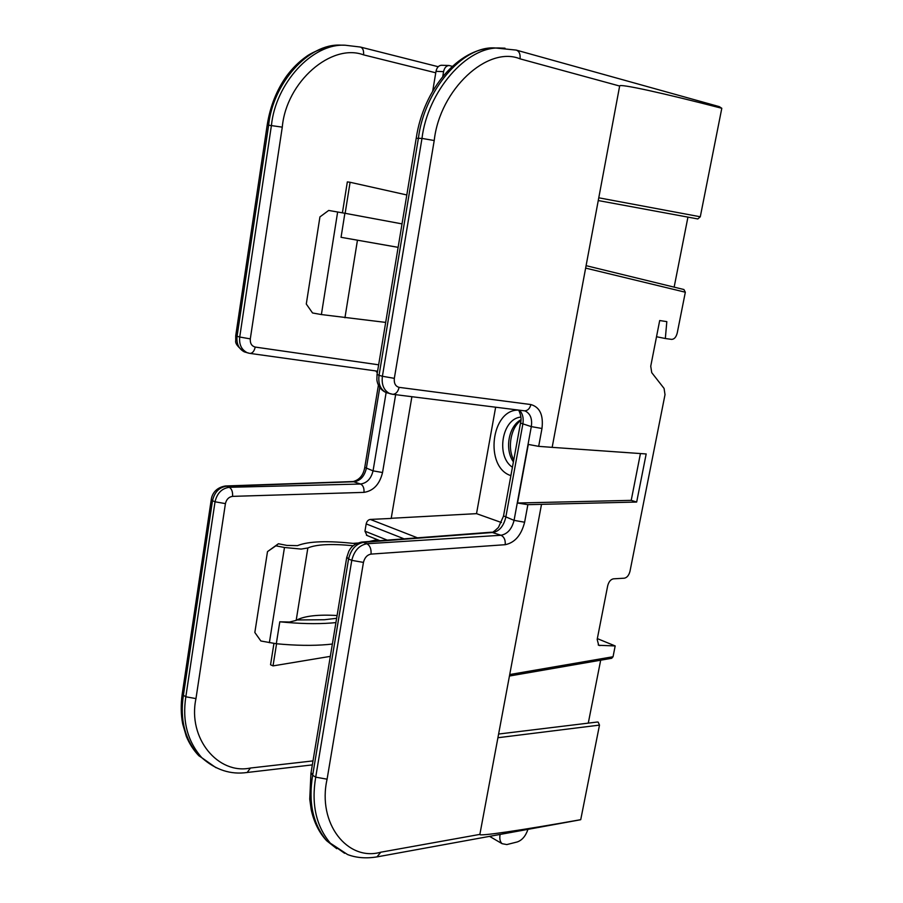 <?xml version="1.0" encoding="UTF-8"?>
<svg xmlns="http://www.w3.org/2000/svg" width="903" height="903" viewBox="0 0 903 903"><rect width="100%" height="100%" fill="white"/><g stroke="black" fill="none" stroke-linecap="round" stroke-linejoin="round"><path stroke-width="1.35" d="M586.092 265.663L683.921 289.524L685.332 292.222L585.641 268.101L552.162 447.357L646.176 453.961L636.671 502.045L527.871 504.664L524.62 522.227C521.313 535.219 514.834 542.714 505.195 544.701L371.031 554.103C367.171 554.848 364.643 557.625 363.446 562.411L327.089 779.187C317.077 823.423 347.655 861.755 380.795 852.206L479.865 834.395L541.495 504.416M498.603 734.037L597.346 722.028L598.192 722.152L599.49 725.109L497.914 737.728M509.721 674.541L613.047 656.741L615.18 645.938L598.7 645.295L597.176 639.426L607.674 585.866C608.746 581.746 610.665 579.399 613.43 578.834L624.357 578.191C627.054 577.627 628.939 575.313 630.001 571.249L665.014 394.656L664.077 388.425L651.729 372.634L650.736 366.234L659.698 320.531L666.82 321.626L665.33 338.512L671.595 339.381C674.27 339.314 676.155 337.169 677.25 332.925L685.332 292.222M585.641 268.101L619.65 86.033L520.049 58.842C487.812 45.398 439.829 89.295 434.219 140.529L394.329 378.357C393.877 383.369 395.48 386.371 399.115 387.353L530.908 404.555C539.859 407.151 543.55 415.132 541.981 428.485L538.673 446.353L552.162 447.357M598.768 197.802L700.288 216.776L721.802 108.281C664.653 93.46 618.465 83.189 619.65 86.033M435.765 72.793L363.559 54.857C331.525 42.859 286.251 81.688 282.278 127.142L250.3 338.885C250.007 343.366 251.655 346.097 255.222 347.068L378.65 364.812M395.638 394.667L382.545 472.529C379.666 484.268 373.481 490.882 363.977 492.372L232.568 496.368C228.831 496.91 226.45 499.325 225.423 503.614L195.974 698.595C187.429 738.327 218.176 774.966 250.458 768.024L313.002 760.902M367.002 535.479L364.959 531.19L366.178 523.887C366.821 521.279 368.187 519.789 370.286 519.428L391.191 518.435L411.892 396.71M495.645 407.208L476.524 513.649L501.436 522.521M476.524 513.649L391.213 518.288M516.471 50.162L719.307 106.644L721.802 108.281M700.288 216.776L697.816 218.944L598.26 200.556M674.146 287.143L687.939 217.126M615.18 645.938L597.335 638.613M613.047 656.741L611.703 658.287L509.45 676.02M588.282 723.122L600.676 660.195M479.865 834.395C477.868 836.731 523.243 829.947 580.731 819.676L599.49 725.109M580.731 819.676L579.974 819.868M519.485 410.188C522.724 413.619 523.842 418.292 522.826 424.218L505.759 517.453C503.592 526.077 499.427 531.077 493.264 532.443L363.469 542.353L366.878 543.741L500.996 535.265C507.497 534 511.854 529.034 514.067 520.365L531.314 426.611C532.398 418.947 530.433 413.777 525.422 411.102L524.496 410.82M379.768 387.568L366.313 468.499C364.428 476.287 360.432 480.701 354.315 481.728L226.551 486.186L229.272 487.304L360.579 484.019C366.968 483.071 371.122 478.692 373.052 470.858L386.134 392.568M376.201 370.998L377.443 372.081M344.607 853.29L330.329 843.188C316.073 826.076 311.196 804.065 315.711 777.156L351.775 560.357L348.569 558.98L312.664 775.282C308.183 802.124 312.844 823.954 326.66 840.738L336.751 848.685M182.316 693.414L183.399 695.287C179.731 719.499 184.889 739.659 198.863 755.766L201.809 757.719C187.474 741.352 182.146 721.045 185.826 696.789L215.038 501.786L212.487 500.691L183.399 695.287L185.826 696.789L195.974 698.595M216.02 767.719L201.809 757.719C215.58 769.943 230.705 774.864 247.185 772.471L250.458 768.024M343.93 45.206L340.939 45.15C308.307 43.005 272.796 83.798 268.654 125.009L237.06 336.3L239.724 337.022L271.453 125.257C275.562 83.956 311.806 43.073 345.318 45.229L340.939 45.15C327.868 45.455 312.607 51.832 306.298 56.562C299.017 61.686 292.504 68.12 286.725 75.875C276.657 89.961 270.155 106.328 267.198 124.998L267.186 125.133M520.049 58.842C520.5 54.135 519.236 51.211 516.245 50.094L495.047 47.949C461.93 45.545 424.049 91.666 418.428 138.091L379.046 375.343L382.409 376.258L421.983 138.407C427.582 91.858 466.377 45.635 500.578 48.051L504.991 48.186M665.33 338.512L656.526 336.74M538.673 446.353L528.311 444.423L517.532 503.016L631.22 500.352L636.671 502.045M517.532 503.016L527.871 504.664M631.22 500.352L640.43 453.566M527.95 829.36C525.67 836.043 522.103 840.253 517.227 841.957L506.809 844.576L502.091 843.684C500.036 841.799 499.37 838.718 500.093 834.44M358.119 240.311L398.121 247.354L341.052 237.308L344.878 213.266L328.681 210.444L319.933 216.901L306.286 304.029L312.54 312.969L321.389 314.56L337.643 211.991M385.683 322.405L321.389 314.56M402.016 223.888L344.878 213.266M398.121 247.332L341.052 237.308M452.222 66.325L449.062 65.501C446.251 65.75 444.434 67.793 443.576 71.63L436.002 71.36C436.849 67.533 438.666 65.501 441.465 65.264L449.062 65.501M442.797 76.337L443.576 71.63M432.729 90.989L436.002 71.36M345.149 213.311L350.093 182.282L406.801 194.958M342.418 212.826L347.339 181.898L350.093 182.282M336.638 618.295L324.493 619.729L296.906 619.966C304.887 615.902 318.285 614.424 337.101 615.519M275.866 545.818L267.502 551.609L278.406 543.753L275.866 545.818L284.468 547.489L301.196 549.08L307.844 547.974L296.173 620.406L289.502 622.032L279.795 621.795C299.198 623.736 316.343 624.142 331.243 623.014L335.927 622.596M267.502 551.609L254.838 632.484L260.877 640.995L276.307 643.737C295.665 645.589 312.788 645.848 327.687 644.528L332.372 644.031M356.132 543.719C328.116 540.525 308.555 541.168 297.459 545.649L286.94 545.412L278.406 543.753M377.352 539.655L369.113 541.507M307.844 547.974C316.264 544.362 331.378 543.617 353.197 545.728M296.173 620.406L296.906 619.966M273.936 643.467L270.55 664.766L273.033 665.895L330.329 656.368M353.197 543.38L357.577 543.042M276.566 643.76L273.033 665.895M513.401 461.884C504.484 449.48 508.558 426.272 520.873 419.793M510.895 475.633C484.177 467.302 490.995 408.89 518.706 410.12M311.072 772.528L312.664 775.282L315.711 777.156L327.089 779.187M434.219 140.529L421.983 138.407L416.204 138.272M282.278 127.142L267.198 124.998L235.739 335.645M364.756 467.404L373.052 470.858L382.545 472.529M363.977 492.372C364.281 488.184 363.153 485.396 360.579 484.019L353.084 481.547L225.344 485.983C213.853 487.97 211.584 496.469 211.223 499.822L211.279 499.472M505.195 544.701C505.578 540.062 504.179 536.924 500.996 535.265L491.413 532.206L361.832 542.06M503.535 515.906L514.067 520.365L524.62 522.227M541.981 428.485L531.314 426.611L520.489 423.089M225.344 485.983L226.551 486.186C219.215 487.293 214.53 492.124 212.487 500.691L211.223 499.822L182.225 694.001C180.735 704.487 180.893 714.465 182.688 723.924L186.334 736.43C189.483 743.903 193.66 750.348 198.863 755.766M225.423 503.614L215.038 501.786C217.092 493.207 221.833 488.376 229.272 487.304C231.755 488.816 232.85 491.83 232.568 496.368M363.446 562.411L351.775 560.357C354.168 550.751 359.202 545.22 366.878 543.741C370.016 545.581 371.404 549.035 371.031 554.103M326.581 840.659C319.12 832.622 313.996 822.351 311.23 809.844L309.74 799.178L310.937 773.34L346.684 557.659L348.885 551.112C349.766 550.006 351.493 544.328 361.618 542.071L363.469 542.353C355.895 543.854 350.928 549.396 348.569 558.98L346.763 557.174M391.304 394.058L389.509 393.516C383.752 390.299 381.393 384.543 382.409 376.258L394.329 378.357M377.07 374.373L379.046 375.343C378.03 383.594 380.355 389.317 386.01 392.512L388.076 393.098M248.844 353.197L244.341 351.877C237.895 347.124 235.028 343.366 235.728 340.589L235.717 335.792L237.06 336.3C236.304 343.682 238.731 348.874 244.329 351.877L246.361 352.452M249.521 353.321L247.106 352.667C241.417 349.642 238.956 344.427 239.724 337.022L250.3 338.885M417.468 537.827L370.286 519.428M598.215 644.923L599.919 645.622M520.862 417.096C501.921 418.552 495.668 456.365 512.43 467.246M387.263 540.129L364.959 531.19M404.081 538.843L366.178 523.887M399.115 387.353C397.986 391.846 395.875 394.171 392.771 394.306L392.331 394.25M530.908 404.555C529.801 408.641 527.691 410.73 524.564 410.831L524.158 410.775M380.795 852.206L376.969 856.902M246.982 772.505L312.336 764.886M377.601 371.189L250.029 353.412C252.535 353.287 254.262 351.165 255.222 347.068M345.318 45.24L360.41 47.046C362.859 47.961 363.909 50.557 363.559 54.857M344.946 317.766L357.453 240.198M284.468 547.489L269.376 642.71M279.795 621.795L276.307 643.737M524.361 410.809L392.771 394.306L386.01 392.512C377.488 388.629 376.856 379.994 376.878 379.576L377.036 374.576L416.238 138.091C423.631 88.483 458.792 48.412 493.173 48.006M326.683 840.761L330.351 843.21M379.903 540.683L366.426 535.242M330.329 843.188L347.565 854.543C356.324 857.906 366.223 858.674 377.262 856.845L580.257 819.811M377.319 372.86L375.806 370.941M353.208 481.536C359.496 479.843 363.333 475.204 364.722 467.619L378.402 385.22M360.568 47.091L438.215 66.72M491.582 532.194C492.067 532.973 494.336 531.404 498.422 527.465L503.479 516.177L520.467 423.259C521.674 419.556 521.087 415.166 518.683 410.086M520.828 420.595C511.222 426.882 506.899 447.662 513.751 459.977M489.561 836.359L502.091 843.684"/></g></svg>
